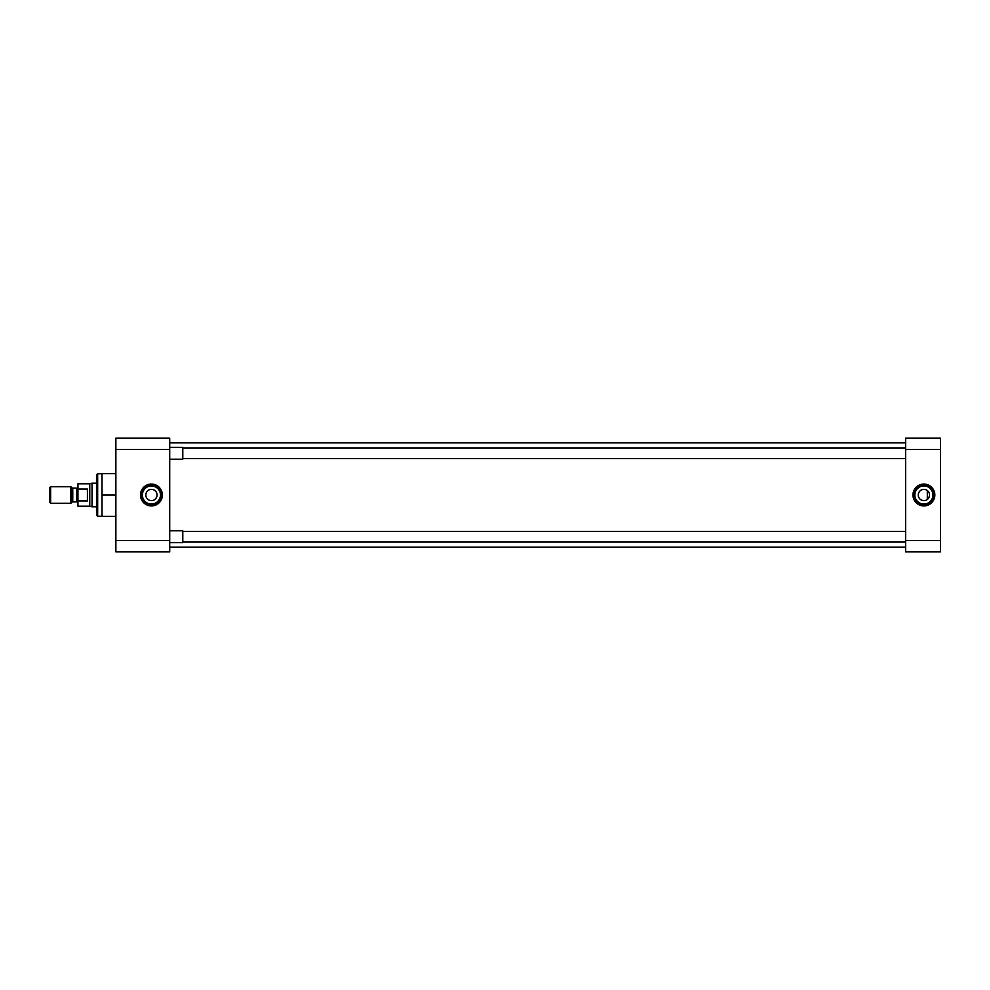 <?xml version="1.0" encoding="UTF-8"?>
<svg xmlns="http://www.w3.org/2000/svg" width="990" height="990" viewBox="0 0 990 990"><rect width="100%" height="100%" fill="white"/><g stroke="black" fill="none" stroke-linecap="round" stroke-linejoin="round"><path stroke-width="1.49" d="M151.433 484.061A10.94 10.94 0 0 0 140.493 495A10.94 10.94 0 0 0 151.433 505.94A10.94 10.94 0 0 0 162.372 495A10.94 10.94 0 0 0 151.433 484.061M151.433 485.484A9.516 9.516 0 0 0 141.917 495A9.516 9.516 0 0 0 151.433 504.516A9.516 9.516 0 0 0 160.949 495A9.516 9.516 0 0 0 151.433 485.484M102.02 473.764L97.663 473.764L97.663 516.236L102.02 516.236M151.433 485.954A9.046 9.046 0 0 0 142.387 495A9.046 9.046 0 0 0 151.433 504.046A9.046 9.046 0 0 0 160.479 495A9.046 9.046 0 0 0 151.433 485.954M97.663 473.764L96.525 474.903L96.525 515.097L97.663 516.236M150.319 489.481L151.433 489.369A5.631 5.631 0 0 0 145.802 495A5.631 5.631 0 0 0 151.433 500.631L150.319 500.519M149.255 500.197L148.29 499.678M146.755 498.143L146.235 497.178M145.914 496.114L145.802 495M145.914 493.886L146.755 491.857M147.448 491.015L148.29 490.322M115.867 449.497L169.711 449.497L169.711 438.112L115.867 438.112L115.867 551.888L169.711 551.888L169.711 540.503L115.867 540.503M115.867 516.335L102.02 516.335L102.02 495L115.867 495M102.02 495L102.02 473.666L115.867 473.666M169.711 449.497L169.711 540.503M154.576 490.322L155.418 491.015M156.111 491.857L156.63 492.822M157.064 495L156.952 496.114M156.63 497.178L155.405 498.985M154.576 499.678L153.599 500.197M152.547 500.519L151.433 500.631A5.631 5.631 0 0 0 157.064 495A5.631 5.631 0 0 0 151.433 489.369M169.711 547.136L905.615 547.136M169.711 442.864L905.615 442.864M923.893 505.94A10.94 10.94 0 0 0 934.832 495A10.94 10.94 0 0 0 923.893 484.061A10.94 10.94 0 0 0 912.953 495A10.94 10.94 0 0 0 923.893 505.94M923.893 504.516A9.516 9.516 0 0 0 933.409 495A9.516 9.516 0 0 0 923.893 485.484A9.516 9.516 0 0 0 914.376 495A9.516 9.516 0 0 0 923.893 504.516M923.893 504.046A9.046 9.046 0 0 0 932.939 495A9.046 9.046 0 0 0 923.893 485.954A9.046 9.046 0 0 0 914.847 495A9.046 9.046 0 0 0 923.893 504.046M925.007 500.519L923.893 500.631A5.631 5.631 0 0 0 929.523 495A5.631 5.631 0 0 0 923.893 489.369L925.007 489.481M926.058 489.803L927.036 490.322M928.558 491.857L929.09 492.822M929.412 493.886L929.523 495M929.412 496.114L928.558 498.143M927.865 498.985L927.024 499.678M940.5 540.503L905.615 540.503L905.615 551.888L940.5 551.888L940.5 438.112L905.615 438.112L905.615 449.497L940.5 449.497M905.615 540.503L905.615 449.497M922.779 489.481L923.893 489.369A5.631 5.631 0 0 0 918.262 495A5.631 5.631 0 0 0 923.893 500.631L921.715 500.197M920.75 499.678L919.908 498.985M919.215 498.143L918.695 497.178M918.262 495L918.374 493.886M918.695 492.822L919.908 491.015M920.75 490.322L921.715 489.803M905.615 458.63L182.791 458.63M905.615 447.938L182.791 447.938M169.711 447.356L182.791 447.356L182.791 459.212L169.711 459.212M905.615 542.062L182.791 542.062M905.615 531.37L182.791 531.37M169.711 530.788L182.791 530.788L182.791 542.644L169.711 542.644M77.938 503.093A1.176 1.176 0 0 0 76.762 501.918L76.762 488.082A1.176 1.176 0 0 0 77.938 486.907M71.924 502.264L71.924 487.736A1.176 1.176 0 0 0 72.753 488.082L72.753 501.918A1.176 1.176 0 0 0 71.924 502.264L70.896 503.291L50.626 503.291L50.626 486.709L70.896 486.709L70.896 503.291M96.525 483.207L92.033 483.207L92.033 506.793L96.525 506.793M87.417 489.06L77.938 489.06L77.938 483.813L89.768 483.813L89.768 506.187L77.938 506.187L77.938 500.94L87.417 500.94L87.417 489.06L87.417 500.94M76.762 488.082L72.753 488.082M76.762 501.918L72.753 501.918M71.924 487.736L70.896 486.709M50.626 486.709L49.5 487.835L49.5 502.165L50.626 503.291M77.938 489.06L77.938 500.94M927.321 499.467L927.321 490.533M89.768 506.187L92.033 506.793M89.768 483.813L92.033 483.207"/></g></svg>
